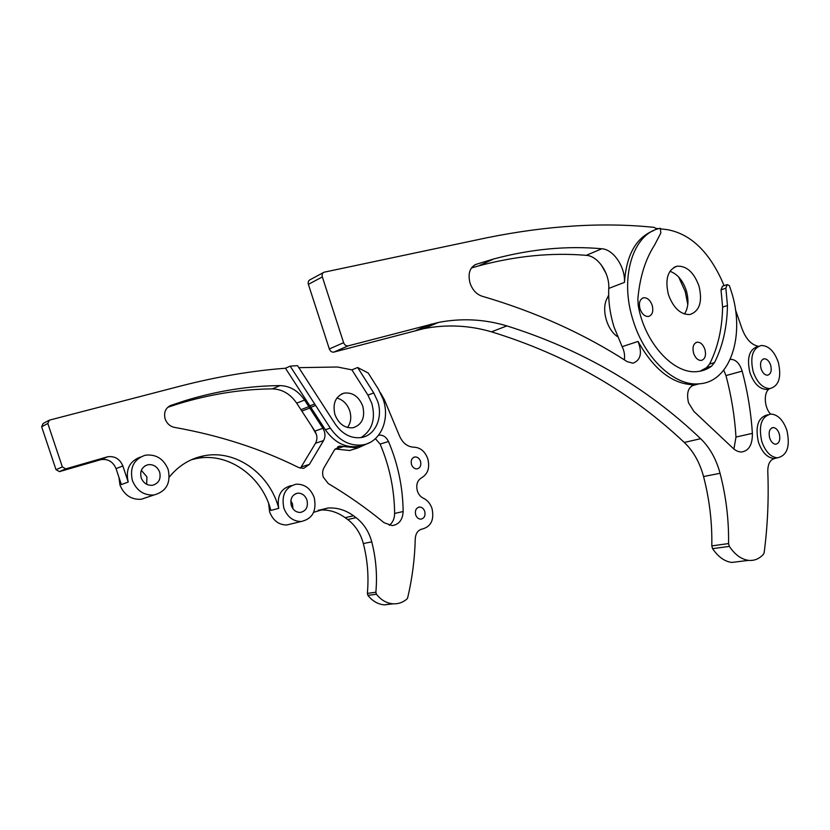 <?xml version="1.0" encoding="UTF-8"?>
<svg xmlns="http://www.w3.org/2000/svg" width="830" height="830" viewBox="0 0 830 830"><rect width="100%" height="100%" fill="white"/><g stroke="black" fill="none" stroke-linecap="round" stroke-linejoin="round"><path stroke-width="1.25" d="M165.16 418.963C166.903 423.601 170.026 426.402 174.518 427.398C219.608 435.408 260.983 448.791 298.655 467.529L303.635 468.379L309.403 464.395L323.565 440.585C325.609 436.632 325.391 432.544 322.912 428.311L304.569 400.06C298.167 390.733 289.992 385.909 280.063 385.608C249.176 385.815 217.647 390.806 185.453 400.558L170.866 405.403C165.481 407.955 163.583 412.469 165.16 418.963M370.045 442.442L357.834 447.951L339.74 446.125L334.459 449.922L324.032 467.695C322.476 470.527 322.216 473.66 323.254 477.094L328.234 483.537C348.061 495.313 366.684 508.375 384.083 522.713L392.154 525.598C398.991 524.57 402.664 519.881 403.141 511.539C402.872 487.314 397.995 463.97 388.502 441.508C386.23 436.891 383.014 434.775 378.833 435.148L378.605 435.19M330.278 428.062L325.37 429.764L309.849 405.849L314.695 404.002L330.278 428.062C339.211 440.74 349.99 446.353 362.606 444.911C380.264 442.483 390.266 419.814 383.284 399.614L378.407 389.166L368.209 373.023L357.657 367.514L351.899 369.848L367.908 395.08L371.819 403.411C375.834 419.046 372.224 430.438 360.977 437.586M362.762 406.161C365.325 417.449 362.129 424.628 353.186 427.73C344.875 428.467 338.796 424.089 334.947 414.616C332.425 403.619 335.413 396.47 343.921 393.161C352.511 392.071 358.799 396.408 362.762 406.161M347.511 427.502C350.872 422.781 351.619 417.231 349.741 410.819C347.262 403.992 342.977 399.728 336.876 398.037M357.657 367.514L373.739 392.932L377.671 401.326C383.232 417.428 375.305 435.46 361.341 437.535C351.142 438.78 342.448 434.287 335.237 424.057L297.514 365.636L290.178 366.155L285.447 368.24C251.895 370.771 216.993 376.696 180.733 386.002L49.292 420.177L47.808 423.476L62.343 466.906L65.684 468.877L107.599 456.791C114.758 455.846 119.842 458.897 122.85 465.941L128.204 482.033C125.403 469.541 129.47 461.221 140.405 457.06M415.674 514.859C414.793 510.512 416.048 507.908 419.451 507.047C421.899 507.078 423.653 508.52 424.732 511.353C425.624 515.731 424.338 518.335 420.893 519.155C418.486 519.103 416.743 517.661 415.674 514.859M411.493 464.51C410.611 460.432 411.742 457.911 414.886 456.957C417.469 456.853 419.347 458.305 420.53 461.324C421.412 465.433 420.25 467.954 417.065 468.888C414.512 468.96 412.655 467.498 411.493 464.51M313.647 512.318L327.871 508.033C337.011 507.441 345.55 510.014 353.497 515.762L356.029 517.64C363.737 523.585 368.977 531.657 371.757 541.876C376.011 558.434 377.391 575.221 375.865 592.236L376.426 594.228C381.105 600.111 386.666 603.306 393.119 603.815C398.265 604.064 402.882 602.466 406.959 599.021L407.655 597.828C412.251 578.406 414.782 558.704 415.259 538.701C415.716 533.119 418.154 529.872 422.563 528.959C431.195 526.407 434.349 519.59 432.015 508.531C430.314 503.592 427.44 500.148 423.383 498.218C420.582 496.88 418.579 494.483 417.386 491.038C415.861 484.813 417.293 480.394 421.661 477.758C427.948 473.961 429.982 467.632 427.782 458.762C424.991 451.396 420.416 447.546 414.056 447.214C407.229 446.903 402.228 442.784 399.033 434.868L384.311 399.572L380.482 392.818M291.309 505.553C289.929 498.789 292.067 494.659 297.721 493.165C302.047 493.072 305.129 495.365 306.965 500.044C308.355 506.912 306.146 511.041 300.336 512.442C296.113 512.432 293.104 510.128 291.309 505.553M290.822 500.687L292.492 503.883L292.949 508.738M141.173 477.79C139.71 471.046 141.972 466.678 147.979 464.707C153.467 464.157 157.358 466.636 159.661 472.135C161.134 479.066 158.727 483.444 152.461 485.28C147.159 485.633 143.393 483.133 141.173 477.79M141.318 470.361L146.92 476.814L146.682 484.295M147.398 497.191L141.193 499.276C131.213 499.795 124.147 495.064 119.997 485.073L118.929 477.281M132.385 480.487C136.618 490.675 143.787 495.52 153.892 495.012C166.27 491.588 171.032 483.102 168.168 469.521C163.645 458.731 155.988 453.969 145.219 455.224C133.848 459.156 129.563 467.581 132.385 480.487M316.406 434.432L311.437 425.811M291.34 523.875L286.682 524.985C278.693 524.882 273.008 520.524 269.626 511.913L268.619 503.488M283.881 508.168C287.325 516.945 293.073 521.396 301.145 521.52C312.537 518.895 316.884 510.886 314.186 497.502C310.586 488.372 304.558 483.932 296.092 484.201C285.292 487.179 281.214 495.168 283.881 508.168M167.743 407.291L178.274 403.857C210.26 394.136 241.603 389.146 272.313 388.886C282.19 389.166 290.313 393.918 296.673 403.152L314.881 431.102C317.34 435.294 317.548 439.35 315.514 443.262L300.439 468.193M335.102 448.968L349.596 450.503L356.433 448.387M360.884 445.71L361.444 445.274M375.399 438.676L380.13 444.081C389.55 466.325 394.385 489.441 394.624 513.448C394.541 518.625 392.766 522.589 389.312 525.349M392.175 603.742L384.518 604.873C378.096 604.365 372.566 601.2 367.908 595.39L367.358 593.409C368.894 576.56 367.555 559.939 363.333 543.526C360.583 533.42 355.385 525.421 347.718 519.549L345.197 517.692C337.302 512.006 328.805 509.464 319.716 510.056L318.181 510.211M169.279 477.094C178.575 465.682 190.039 458.606 203.672 455.857C235.855 449.103 270.03 474.013 278.745 508.344L270.86 510.429C262.238 476.451 228.292 451.831 196.316 458.565L191.325 459.779M128.204 482.033L121.346 484.575L116.055 468.66C113.067 461.688 108.025 458.679 100.928 459.633L59.48 471.606L56.015 469.697L41.645 426.765L43.119 423.508L48.669 420.52M291.257 485.602C280.913 488.31 276.743 495.894 278.745 508.344M325.37 429.764C334.272 442.349 345.01 447.92 357.595 446.478L363.426 444.766M309.849 405.849L285.447 368.24M298.821 367.659L337.385 367.005L351.899 369.848M315.639 405.465L310.794 407.302M314.695 404.002L290.178 366.155M300.917 409.678L308.853 406.648M301.84 411.089L309.777 408.08M692.313 385.494L694.741 384.798C688.34 386.604 686.254 392.58 688.495 402.716L693.87 411.4L732.268 447.515C735.204 450.472 738.254 451.966 741.398 451.997C748.857 451.001 752.52 444.787 752.385 433.364C751.036 412.458 747.633 391.708 742.165 371.114C739.696 363.436 735.857 359.504 730.67 359.317L730.255 359.38M471.388 267.997L478.63 265.901C515.7 255.931 551.566 252.413 586.25 255.339C597.922 255.848 609.76 273.402 608.753 288.415L624.461 282.376C625.426 267.177 613.505 249.332 601.792 248.761C566.994 245.628 530.982 249.021 493.746 258.96L476.13 264.334C469.739 267.385 467.715 273.651 470.05 283.134C472.488 289.961 476.482 294.318 482.023 296.196C535.464 311.821 583.853 333.639 627.19 361.652L632.958 363.208C640.718 360.241 642.42 352.989 638.052 341.441C654.216 370.253 673.172 384.695 694.897 384.788M617.52 336.69C606.429 329.292 600.982 308.148 607.477 297.731L608.681 295.055M652.193 305.326C650.222 300.107 647.369 297.576 643.634 297.752C639.806 299.132 638.602 302.846 640.023 308.895C641.974 314.072 644.796 316.604 648.489 316.479C652.39 315.141 653.625 311.416 652.193 305.326M704.909 349.368C703.135 344.564 700.582 342.168 697.231 342.168C693.403 343.392 692.199 347.085 693.6 353.248C695.353 358.01 697.885 360.407 701.194 360.459C705.085 359.265 706.32 355.562 704.909 349.368M678.67 277.023L685.217 291.527L687.79 304.527M669.945 271.296C677.332 273.931 682.768 280.322 686.275 290.479C688.983 300.014 688.392 307.857 684.48 314.031M698.964 285.945C693.839 272.219 686.503 265.642 676.969 266.212C667.652 269.843 664.82 279.357 668.472 294.754C673.514 308.179 680.662 314.777 689.906 314.539C699.659 311.136 702.678 301.601 698.964 285.945M739.229 561.526L731.79 562.439C724.621 561.505 718.22 556.92 712.576 548.661L711.808 545.881C712.254 522.547 709.494 499.442 703.55 476.545L702.439 472.675C698.455 460.214 692.396 450.14 684.262 442.452C630.53 391.739 566.278 354.867 491.505 331.834C469.126 325.277 446.488 324.219 423.591 328.68L333.733 352.138C331.741 352.304 330.278 351.246 329.344 348.974L308.387 284.358C307.826 282.065 308.397 280.519 310.119 279.72L323.275 272.634M656.914 229.236L654.393 227.399C603.296 222.067 547.468 225.521 486.899 237.764L324.063 272.209C322.32 273.018 321.75 274.585 322.331 276.919L343.61 342.676C344.554 344.99 346.037 346.069 348.05 345.903L438.531 322.424C461.573 317.994 484.346 319.156 506.86 325.9C582.079 349.565 646.663 387.174 700.634 438.707C708.799 446.519 714.9 456.739 718.936 469.365L720.056 473.297C726.094 496.506 728.927 519.933 728.564 543.577L729.342 546.389C735.017 554.762 741.449 559.43 748.629 560.375C754.335 560.904 759.294 558.849 763.496 554.222L764.16 552.593C767.657 525.878 768.86 498.809 767.781 471.388C767.833 463.763 770.23 459.447 774.95 458.471L774.131 458.502C767.304 457.828 762.075 452.402 758.444 442.214C755.041 426.475 758.049 417.355 767.491 414.834L767.709 414.782M779.246 433.789C777.845 429.836 775.822 427.761 773.166 427.554C769.535 428.498 768.373 431.984 769.68 438.012C771.07 441.923 773.083 444.009 775.708 444.237C779.38 443.324 780.563 439.848 779.246 433.789M753.204 371.767C757.136 382.651 762.718 388.264 769.929 388.596C778.903 385.981 781.694 377.214 778.312 362.305C774.317 351.214 768.622 345.612 761.214 345.488C752.53 348.268 749.864 357.025 753.204 371.767M769.732 388.606L766.63 389.446C759.409 389.114 753.837 383.522 749.915 372.67C746.585 357.969 749.262 349.223 757.935 346.442L758.485 346.276M761.784 441.487C765.416 451.707 770.655 457.154 777.482 457.828C787.234 455.494 790.378 446.353 786.902 430.417C783.209 419.99 777.845 414.533 770.811 414.046C761.369 416.567 758.361 425.717 761.784 441.487M770.655 365.19C769.151 360.988 766.993 358.851 764.191 358.778C760.851 359.815 759.813 363.156 761.089 368.8C762.604 372.971 764.741 375.108 767.511 375.212C770.894 374.195 771.942 370.854 770.655 365.19M731.22 291.112C745.599 334.843 730.576 382.236 699.078 383.823C674.8 386.458 644.661 358.55 633.186 320.629C619.211 278.133 632.802 234.039 659.456 228.468L660.317 228.26L660.846 232.991L654.455 245.275C645.315 259.448 639.785 277.313 637.865 298.873L638.218 305.43C644.422 342.832 673.867 374.735 697.418 371.56C702.605 371.072 707.305 369.277 711.538 366.196L714.474 362.637C722.743 346.286 727.08 327.238 727.454 305.502L725.856 288.186L727.246 284.576L729.383 285.624L731.22 291.112M608.753 288.415C608.245 301.145 610.029 314.093 614.117 327.259L622.127 346.66C624.305 351.028 625.032 355.427 624.316 359.836M656.26 228.406L658.73 228.665M660.618 228.873L667.704 229.703C690 233.998 707.897 250.587 721.395 279.471L724.092 285.686M624.461 282.376C626.391 254.986 636.029 237.754 653.366 230.699M758.35 346.318C751.223 344.803 745.734 338.796 741.885 328.296L735.484 309.849M606.045 273.392L601.148 264.728M770.53 414.066C763.984 407.177 763.465 391.812 769.628 388.679M700.115 371.186L706.621 367.607L709.557 364.059C717.846 347.76 722.193 328.773 722.598 307.121L721.021 289.867L725.856 288.186M726.831 284.721L722.411 286.267L721.021 289.867M723.739 370.18L725.98 375.585C731.365 395.91 734.706 416.39 735.982 437.037L733.917 449.03M367.908 395.08L373.739 392.932M422.563 528.959L421.464 529.187M347.718 519.549L356.029 517.64M345.197 517.692L353.497 515.762M47.808 423.476L41.645 426.765M56.015 469.697L62.343 466.906M65.829 468.836L59.48 471.606M100.378 459.779L107.039 456.936M363.333 543.526L371.757 541.876M376.426 594.228L367.908 595.39M367.358 593.409L375.865 592.236M116.055 468.66L122.85 465.941M335.507 449.103L343.662 446.509M380.13 444.081L388.502 441.508M394.624 513.448L403.141 511.539M169.372 406.098L170.866 405.403M272.313 388.886L280.063 385.608M296.673 403.152L304.569 400.06M314.881 431.102L322.912 428.311M315.514 443.262L323.565 440.585M301.404 466.865L309.403 464.395M608.753 297.254L607.477 297.731M711.808 545.881L728.564 543.577M774.95 458.471L773.788 458.7M720.056 473.297L703.55 476.545M622.127 346.66L638.052 341.441M329.344 348.974L343.61 342.676M322.331 276.919L308.387 284.358M430.905 324.198L416.006 330.454M348.226 345.861L333.909 352.096M506.86 325.9L491.505 331.834M700.634 438.707L684.262 442.452M729.342 546.389L712.576 548.661M680.953 279.783L680.32 280.021M711.538 366.196L706.621 367.607M714.474 362.637L709.557 364.059M727.454 305.502L722.598 307.121M586.25 255.339L601.792 248.761M474.387 265.144L476.13 264.334M725.98 375.585L742.165 371.114M735.982 437.037L752.385 433.364M418.32 507.306L419.451 507.047M413.89 457.237L414.886 456.957M295.459 493.788L297.721 493.165M145.105 465.817L147.979 464.707M141.193 499.276L153.892 495.012M286.682 524.985L301.145 521.52M384.518 604.873L393.119 603.815M319.716 510.056L327.871 508.033M196.316 458.565L203.672 455.857M100.928 459.633L107.599 456.791M59.335 471.637L65.684 468.877M341.234 394.188L343.921 393.161M362.606 444.911L357.595 446.478M349.596 450.503L357.834 447.951M337.81 446.748L339.74 446.125M178.274 403.857L185.453 400.558M643.634 297.752L642.316 298.229M697.231 342.168L695.934 342.572M676.969 266.212L674.033 267.333M773.166 427.554L771.952 427.824M769.929 388.596L766.63 389.446M777.482 457.828L774.131 458.502M764.191 358.778L763.123 359.079M699.078 383.823L691.732 385.846M438.531 322.424L423.591 328.68M748.629 560.375L731.79 562.439M348.05 345.903L333.733 352.138M478.63 265.901L493.746 258.96M692.459 385.421L694.741 384.798"/></g></svg>
